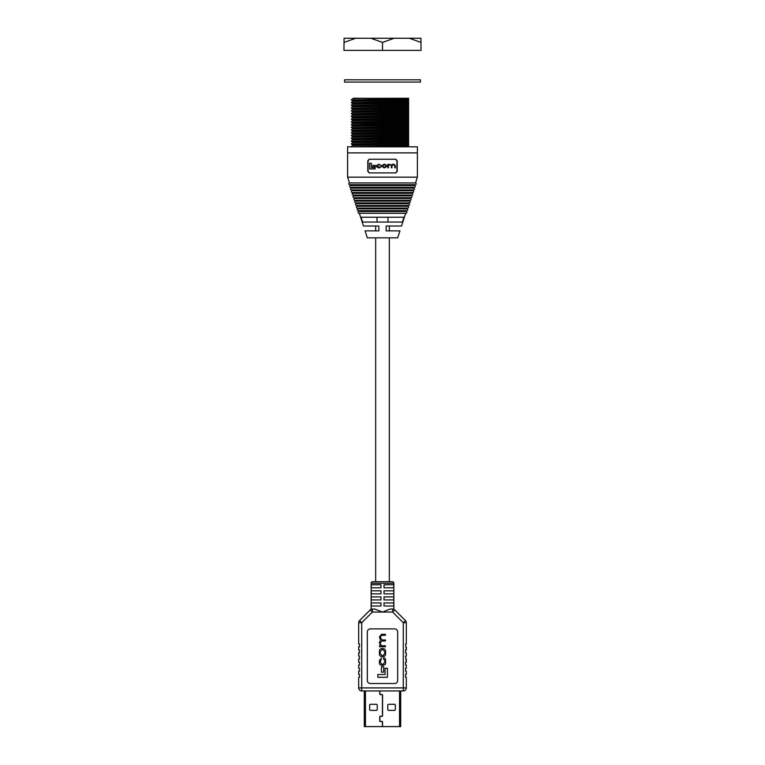 <?xml version="1.0" encoding="UTF-8"?>
<svg xmlns="http://www.w3.org/2000/svg" width="765" height="765" viewBox="0 0 765 765"><rect width="100%" height="100%" fill="white"/><g stroke="black" fill="none" stroke-linecap="round" stroke-linejoin="round"><path stroke-width="1.15" d="M347.606 152.885L417.394 152.885L417.394 146.823L347.606 146.823L347.606 177.164L417.394 177.164L417.394 152.885L347.606 152.885M408.596 146.641L408.596 145.685L351.403 146.813L408.596 145.321L408.596 143.858L353.067 145.025L351.412 146.431M408.596 143.858L408.596 142.931L351.403 144.059L408.596 142.567L408.596 141.104L353.067 142.271L351.412 143.677M408.596 141.104L408.596 140.186L351.403 141.305L353.076 142.28M351.403 141.305L408.596 139.813L408.596 138.35L361.692 139.173L353.067 139.517L351.403 140.932M408.596 138.35L408.596 137.432L351.403 138.551L408.596 137.059L408.596 135.596L353.067 136.763L351.412 138.169M408.596 135.596L408.596 134.678L351.403 135.797L408.596 134.305L408.596 132.842L353.067 134.009L351.403 135.434M408.596 132.842L408.596 131.924L351.403 133.043L408.596 131.551L408.596 130.098L353.067 131.255L351.412 132.67M408.596 130.098L408.596 129.17L351.403 130.299L408.596 128.807L408.596 127.344L353.067 128.51L351.412 129.916M408.596 127.344L408.596 126.416L351.403 127.545L408.596 126.053L408.596 124.59L353.067 125.756L351.412 127.162M408.596 124.59L408.596 123.672L351.403 124.791L408.596 123.299L408.596 121.836L353.067 123.002L351.412 124.408M408.596 121.836L408.596 120.918L351.403 122.037L353.076 123.012M351.403 122.037L408.596 120.545L408.596 119.082L361.692 119.904L353.067 120.248L351.403 121.664M408.596 119.082L408.596 118.164L351.403 119.283L408.596 117.791L408.596 116.328L353.067 117.494L351.412 118.91M408.596 116.328L408.596 115.41L351.403 116.538L353.076 117.504M351.403 116.538L408.596 115.037L408.596 113.583L361.692 114.396L353.067 114.74L351.403 116.165M408.596 113.583L408.596 112.656L351.403 113.784L408.596 112.292L408.596 110.829L353.067 111.996L351.412 113.402M408.596 110.829L408.596 109.902L351.403 111.03L408.596 109.538L408.596 108.075L353.067 109.242L351.412 110.648M408.596 108.075L408.596 107.157L351.403 108.276L408.596 106.784L408.596 105.321L353.067 106.488L351.412 107.894M408.596 105.321L408.596 104.403L351.403 105.522L408.596 104.03L408.596 102.567L353.067 103.734L351.412 105.14M408.596 102.567L408.596 101.649L351.403 102.768L353.076 103.744M351.403 102.768L408.596 101.276L408.596 99.813L361.692 100.636L353.067 100.98L351.412 102.395M408.596 99.813L408.596 98.895L351.403 100.024L408.596 98.274L361.692 98.341L353.076 98.675L351.412 99.641M408.596 100.272L353.076 101.429M408.596 103.026L353.076 104.183M408.596 105.78L353.076 106.928M408.596 108.534L353.076 109.682M408.596 111.279L353.076 112.436M408.596 114.033L353.076 115.19M408.596 116.787L353.076 117.944M408.596 119.541L353.076 120.698M408.596 122.687L353.076 123.442M408.596 125.049L353.076 126.196M408.596 127.793L353.076 128.95M408.596 130.547L353.076 131.704M408.596 133.301L353.076 134.458M408.596 136.055L353.076 137.212M408.596 138.809L353.076 139.957M408.596 141.563L353.076 142.711M408.596 144.308L353.076 145.465M353.22 98.274L365.288 98.274M408.596 146.612L399.225 146.823M351.173 188.123L413.827 188.123A0.908 0.908 0 0 1 413.549 189.902L351.451 189.902A0.908 0.908 0 0 1 351.173 188.123L350.609 187.301L414.391 187.301A0.908 0.908 0 0 0 414.668 185.532L414.936 184.709M350.609 187.301A0.908 0.908 0 0 1 350.332 185.532L414.668 185.532M414.391 187.301L413.827 188.123M413.253 189.902L412.985 190.724A0.908 0.908 0 0 1 412.708 192.503L412.144 193.316A0.908 0.908 0 0 1 411.857 195.094L353.143 195.094A0.908 0.908 0 0 1 352.856 193.316L412.144 193.316M351.747 189.902L352.015 190.724L412.985 190.724M352.856 193.316L352.292 192.503L412.708 192.503M352.292 192.503A0.908 0.908 0 0 1 352.015 190.724M410.451 198.518L354.549 198.518A0.908 0.908 0 0 0 354.826 200.287L410.174 200.287A0.908 0.908 0 0 0 410.451 198.518L411.015 197.695A0.908 0.908 0 0 0 411.302 195.917L411.56 195.094M354.549 198.518L353.985 197.695L411.015 197.695M353.985 197.695A0.908 0.908 0 0 1 353.698 195.917L411.302 195.917M409.877 200.287L409.61 201.109A0.908 0.908 0 0 1 409.332 202.888L355.668 202.888A0.908 0.908 0 0 1 355.39 201.109L409.61 201.109M355.123 200.287L355.39 201.109M409.036 202.888L408.768 203.71A0.908 0.908 0 0 1 408.481 205.479L407.917 206.301A0.908 0.908 0 0 1 407.64 208.08L357.36 208.08A0.908 0.908 0 0 1 357.073 206.301L407.927 206.301M355.964 202.888L356.232 203.71L408.768 203.71M357.083 206.301L356.519 205.479L408.481 205.479M356.519 205.479A0.908 0.908 0 0 1 356.232 203.71M407.343 208.08L407.076 208.902A0.908 0.908 0 0 1 406.798 210.681L358.202 210.681A0.908 0.908 0 0 1 357.924 208.902L407.076 208.902M357.657 208.08L357.924 208.902M365.058 230.867L367.334 237.839L397.666 237.839L399.942 230.867L389.328 230.867L389.328 226.01L401.52 226.01L405.651 213.272L359.34 213.272L363.48 226.01L375.672 226.01L375.672 230.867L365.058 230.867L378.857 230.867L378.857 226.01L363.48 226.01M406.234 211.503L358.766 211.503A0.908 0.908 0 0 0 359.043 213.272L405.957 213.272A0.908 0.908 0 0 0 406.234 211.503L406.502 210.681M389.328 581.716L389.328 237.839M375.672 581.716L375.672 237.839M361.013 217.212L362.62 222.06L402.38 222.06L403.987 217.212L361.013 217.212M401.52 226.01L386.143 226.01L386.143 230.867L399.942 230.867M358.766 211.503L358.498 210.681M353.707 195.917L353.44 195.094M350.332 185.532L350.064 184.709M415.519 182.931L349.481 182.931A0.908 0.908 0 0 0 349.768 184.709L415.232 184.709A0.908 0.908 0 0 0 415.519 182.931L417.394 177.164M369.189 159.254L367.802 160.774L367.802 171.398L369.189 172.909L395.811 172.909L397.198 171.398L397.198 160.774L395.811 159.254L369.189 159.254M349.481 182.931L347.606 177.164M377.04 217.212L377.04 222.06M387.96 222.06L387.96 217.212M378.857 230.867L378.857 226.01M386.143 226.01L386.143 230.867M391.757 164.848L393.784 164.198L395.323 165.412L395.323 167.784L394.73 167.784L394.73 165.489L393.602 164.685L391.957 165.689L391.957 167.784L391.364 167.784L391.364 165.642L390.198 164.685L388.496 165.565L388.496 167.784L387.893 167.784L387.893 164.255L391.757 164.848L393.057 164.198M395.572 172.909L396.939 171.398L396.939 160.774L395.572 159.254M369.428 159.254L368.061 160.774L368.061 171.398L369.428 172.909M382.041 165.632L384.843 164.198L386.794 165.632L386.794 166.407L384.843 167.841L382.041 166.407L382.041 165.632L383.992 164.198M381.247 166.598L379.698 167.841L378.35 167.841L376.868 165.623L378.646 164.198L381.18 165.393L378.551 164.685L377.47 165.642L378.675 167.353L381.247 166.598L379.698 167.841M376.992 167.095L376.868 166.416M369.677 168.941L369.677 163.232L371.341 163.232L371.341 167.545L375.07 167.545L375.07 168.941L369.677 168.941M372.756 166.722L372.756 165.383L376.026 165.383L376.026 166.722L372.756 166.722M383.992 167.841L382.041 166.407M389.605 164.685L388.496 165.565M393.181 164.685L391.957 165.689M394.73 165.489L393.602 164.685M377.47 166.388L378.675 167.353M381.18 165.393L379.65 164.685M385.024 164.685L386.201 166.368L383.81 167.353L382.634 165.661L385.024 164.685M382.634 165.661L383.81 164.685M393.879 609.294L393.879 583.236A1.52 1.52 0 0 0 392.359 581.716L372.641 581.716A1.52 1.52 0 0 0 371.121 583.236L371.121 609.294L374.764 609.026L382.5 612.057L390.236 609.026L392.617 609.026A3.031 3.031 0 0 1 394.769 609.915L405.431 620.578A3.031 3.031 0 0 1 406.32 622.72L406.32 643.92L405.555 643.92L406.32 649.982L406.32 646.951M371.226 587.788L380.98 587.788L380.98 584.756L371.226 584.756L371.226 587.788M384.02 587.788L393.774 587.788L393.774 584.756L384.02 584.756L384.02 587.788M371.226 593.86L380.98 593.86L380.98 590.819L371.226 590.819L371.226 593.86M384.02 593.86L393.774 593.86L393.774 590.819L384.02 590.819L384.02 593.86M371.226 599.923L380.98 599.923L380.98 596.891L371.226 596.891L371.226 599.923M384.02 599.923L393.774 599.923L393.774 596.891L384.02 596.891L384.02 599.923M371.226 605.995L380.98 605.995L380.98 602.954L371.226 602.954L371.226 605.995M384.02 605.995L393.774 605.995L393.774 602.954L384.02 602.954L384.02 605.995M406.32 674.261L406.32 671.23L406.32 674.261L405.555 674.261L405.555 677.293L406.32 677.293L406.32 687.917A3.031 3.031 0 0 1 403.279 690.948L361.721 690.948A3.031 3.031 0 0 1 358.68 687.917L358.68 677.293L359.445 677.293L359.445 674.261L358.68 674.261L358.68 671.23L359.445 671.23L359.445 668.189L358.68 668.189L358.68 665.158L359.445 665.158L359.445 662.127L358.68 662.127L358.68 659.086L359.445 659.086L359.445 656.054L358.68 656.054L358.68 653.023L359.445 653.023L359.445 649.982L358.68 649.982L358.68 646.951L359.445 646.951L359.445 643.92L358.68 643.92L358.68 622.72A3.031 3.031 0 0 1 359.569 620.578L370.231 609.915A3.031 3.031 0 0 1 372.383 609.026L372.383 612.057L361.721 622.72L361.721 687.917L403.279 687.917L403.279 622.72L392.617 612.057L372.383 612.057L370.231 609.915M406.32 656.054L406.32 653.023L406.32 656.054L405.555 656.054L406.32 662.127L406.32 659.086M406.32 668.189L406.32 665.158L406.32 668.189L405.555 668.189L405.555 671.23L406.32 671.23M367.334 680.477L367.334 631.938A3.031 3.031 0 0 1 370.365 628.897L394.635 628.897A3.031 3.031 0 0 1 397.666 631.938L397.666 680.477A3.031 3.031 0 0 1 394.635 683.518L370.365 683.518A3.031 3.031 0 0 1 367.334 680.477M406.32 662.127L405.555 662.127L405.555 665.158L406.32 665.158M406.32 649.982L405.555 649.982L405.555 653.023L406.32 653.023M377.824 677.312L387.396 677.312L387.396 668.266L385.063 668.266L385.063 674.529L377.824 674.529L377.824 677.312M381.429 672.148L383.676 672.148L383.676 666.669L381.429 666.669L381.429 672.148M379.44 653.32C379.268 655.347 380.071 656.447 381.84 656.59L383.141 656.59C384.919 656.447 385.723 655.347 385.541 653.32L385.541 651.885C385.723 649.848 384.919 648.758 383.141 648.615L381.84 648.615C380.071 648.758 379.268 649.848 379.44 651.885L379.44 653.32M380.253 651.589L380.253 653.616L381.898 655.586L383.083 655.586L384.728 653.616L384.728 651.589L383.083 649.619L381.898 649.619L380.253 651.589M379.536 646.769L385.455 646.769L385.455 645.775L381.735 645.775L380.253 643.91L380.253 642.906L381.869 640.955L385.455 640.955L385.455 639.961L381.945 639.961L380.253 637.216L381.601 635.323L385.455 635.323L385.455 634.328L381.486 634.328L379.44 636.91L380.53 640.315L379.44 642.227L380.234 645.823L379.536 645.842L379.536 646.769M383.495 658.847L384.728 660.558L384.728 662.241L383.112 664.259L381.869 664.259L380.253 662.433L381.448 658.024L379.44 660.616L379.44 662.28C379.163 664.001 379.966 664.995 381.831 665.254L383.15 665.254C385.024 664.871 385.818 664.049 385.541 662.767L385.541 660.52C385.598 658.722 384.91 657.862 383.466 657.919L383.495 658.847M379.727 690.948L379.727 693.874A0.851 0.851 0 0 0 380.721 694.706L381.611 694.553A0.698 0.698 0 0 1 382.424 695.232L382.424 715.6A0.698 0.698 0 0 1 381.611 716.289L380.721 716.126A0.851 0.851 0 0 0 379.727 716.968L379.727 720.821A0.851 0.851 0 0 0 380.721 721.653L381.611 721.5A0.698 0.698 0 0 1 382.424 722.179L382.424 726.597L364.293 726.597L364.293 690.948M400.707 690.948L400.707 726.597L382.577 726.597L382.577 722.179A0.851 0.851 0 0 0 381.582 721.347L380.693 721.5A0.698 0.698 0 0 1 379.88 720.821L379.88 716.968A0.698 0.698 0 0 1 380.693 716.279L381.582 716.442A0.851 0.851 0 0 0 382.577 715.6L382.577 695.232A0.851 0.851 0 0 0 381.582 694.4L380.693 694.563A0.698 0.698 0 0 1 379.88 693.874L379.88 690.948M369.648 705.206L369.648 709.451A0.908 0.908 0 0 0 370.566 710.369L376.323 710.369A0.908 0.908 0 0 0 377.241 709.451L377.241 705.206A0.908 0.908 0 0 0 376.323 704.297L370.566 704.297A0.908 0.908 0 0 0 369.648 705.206M387.759 705.206L387.759 709.451A0.908 0.908 0 0 0 388.677 710.369L394.434 710.369A0.908 0.908 0 0 0 395.352 709.451L395.352 705.206A0.908 0.908 0 0 0 394.434 704.297L388.677 704.297A0.908 0.908 0 0 0 387.759 705.206M392.741 726.597L393.985 726.597M344.575 82.085L344.575 79.809L420.425 79.809L420.425 82.085L344.575 82.085M420.932 38.25L421.037 50.385L343.963 50.385L344.068 38.25L420.932 38.25L420.96 42.429L409.371 38.25M394.051 38.25L382.5 42.429L382.5 50.385M382.5 42.429L370.949 38.25M355.629 38.25L344.04 42.429M393.879 583.236L371.121 583.236M358.68 687.917L361.721 687.917L361.721 690.948M358.68 622.72L361.721 622.72L359.569 620.578M406.32 687.917L403.279 687.917L403.279 690.948M405.431 620.578L403.279 622.72L406.32 622.72M392.617 609.026L392.617 612.057L394.769 609.915M365.45 726.597L365.45 690.948M399.55 726.597L399.55 690.948M351.412 100.033L353.076 100.99M351.412 105.532L353.076 106.498M351.412 108.286L353.076 109.252M351.412 111.04L353.076 112.006M351.412 113.794L353.076 114.76M351.412 119.292L353.076 120.258M351.412 124.8L353.076 125.766M351.412 127.554L353.076 128.52M351.412 130.308L353.076 131.264M351.412 133.062L353.076 134.018M351.412 135.807L353.076 136.772M351.412 138.561L353.076 139.526M351.412 144.069L353.076 145.034"/></g></svg>
